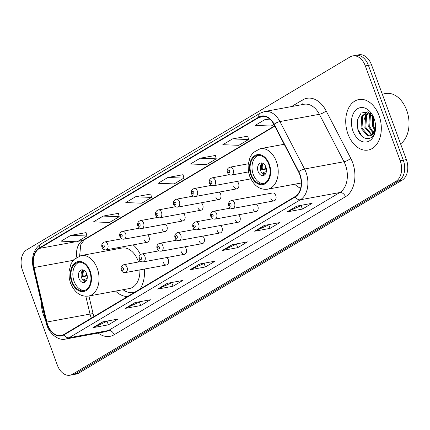 <?xml version="1.0" encoding="UTF-8"?>
<svg xmlns="http://www.w3.org/2000/svg" width="430" height="430" viewBox="0 0 430 430"><rect width="100%" height="100%" fill="white"/><g stroke="black" fill="none" stroke-linecap="round" stroke-linejoin="round"><path stroke-width="0.64" d="M140.443 254.571A28.348 19.296 -100.4 0 0 133.171 244.874M108.699 249.378A28.348 19.296 -100.4 0 0 108.086 250.588M233.71 186.34A4.01 2.73 -100.4 0 0 236.865 188.84A4.01 2.73 -100.4 0 0 238.564 183.449A4.01 2.73 -100.4 0 0 237.113 181.401M215.796 197.031A4.01 2.73 -100.4 0 0 218.945 199.525A4.01 2.73 -100.4 0 0 220.644 194.134A4.01 2.73 -100.4 0 0 219.198 192.092M197.881 207.717A4.01 2.73 -100.4 0 0 201.03 210.216A4.01 2.73 -100.4 0 0 202.729 204.825A4.01 2.73 -100.4 0 0 201.283 202.777M179.96 218.408A4.01 2.73 -100.4 0 0 183.115 220.902A4.01 2.73 -100.4 0 0 184.814 215.511A4.01 2.73 -100.4 0 0 183.368 213.468M162.046 229.093A4.01 2.73 -100.4 0 0 165.195 231.593A4.01 2.73 -100.4 0 0 166.899 226.201A4.01 2.73 -100.4 0 0 165.448 224.154M144.131 239.779A4.01 2.73 -100.4 0 0 147.28 242.278A4.01 2.73 -100.4 0 0 148.979 236.887A4.01 2.73 -100.4 0 0 147.533 234.845M163.405 262.488A4.01 2.73 -100.4 0 0 166.56 264.982A4.01 2.73 -100.4 0 0 168.259 259.591A4.01 2.73 -100.4 0 0 166.813 257.548M181.326 251.797A4.01 2.73 -100.4 0 0 184.475 254.297A4.01 2.73 -100.4 0 0 186.174 248.905A4.01 2.73 -100.4 0 0 184.728 246.858M235.076 219.735A4.01 2.73 -100.4 0 0 238.225 222.235A4.01 2.73 -100.4 0 0 239.924 216.838A4.01 2.73 -100.4 0 0 238.478 214.796M275.759 195.462A4.01 2.73 -100.4 0 0 272.604 192.968L231.372 200.552A4.01 2.73 79.6 0 1 234.522 203.051A4.01 2.73 79.6 0 1 232.823 208.442L274.055 200.858A4.01 2.73 -100.4 0 0 275.759 195.462M252.99 209.044A4.01 2.73 -100.4 0 0 256.14 211.544A4.01 2.73 -100.4 0 0 257.839 206.153A4.01 2.73 -100.4 0 0 256.393 204.105M217.155 230.421A4.01 2.73 -100.4 0 0 220.31 232.92A4.01 2.73 -100.4 0 0 222.009 227.529A4.01 2.73 -100.4 0 0 220.558 225.481M199.24 241.112A4.01 2.73 -100.4 0 0 202.39 243.606A4.01 2.73 -100.4 0 0 204.089 238.215A4.01 2.73 -100.4 0 0 202.643 236.172M115.541 291.094A28.348 19.296 -100.4 0 0 127.506 296.539M140.115 289.014A28.348 19.296 -100.4 0 0 144.383 269.067M294.706 184.212A28.348 19.296 -100.4 0 0 300.624 188.292M270.905 198.359A4.01 2.73 -100.4 0 0 274.055 200.858M70.004 375.218L76.169 374.084A16.044 10.922 -100.4 0 0 78.717 373.116L402.114 180.191A16.044 10.922 -100.4 0 0 406.366 159.589L371.482 64.779A16.044 10.922 -100.4 0 0 358.878 54.782L355.798 55.352A16.044 10.922 -100.4 0 1 368.402 65.344A16.044 10.922 -100.4 0 0 355.798 55.352L352.713 55.916A16.044 10.922 -100.4 0 0 350.165 56.884L26.762 249.808A16.044 10.922 -100.4 0 0 22.511 270.411L57.394 365.221A16.044 10.922 -100.4 0 0 70.004 375.218A16.044 10.922 -100.4 0 0 72.546 374.25L395.949 181.326A16.044 10.922 -100.4 0 0 400.201 160.723L365.317 65.914A16.044 10.922 -100.4 0 0 352.713 55.916M400.201 160.723L403.286 160.153L368.402 65.344L403.286 160.153A16.044 10.922 -100.4 0 1 399.035 180.756A16.044 10.922 -100.4 0 0 403.286 160.153L406.366 159.589M72.546 374.25L75.632 373.681L399.035 180.756L75.632 373.681A16.044 10.922 -100.4 0 1 73.084 374.648A16.044 10.922 -100.4 0 0 75.632 373.681L78.717 373.116M379.04 115.536A25.676 17.48 -100.4 0 0 358.873 99.545A25.676 17.48 -100.4 0 0 347.994 134.058A25.676 17.48 -100.4 0 0 368.166 150.049A25.676 17.48 -100.4 0 0 379.04 115.536A25.676 17.48 -100.4 0 0 358.873 99.545A25.676 17.48 -100.4 0 0 347.994 134.058A25.676 17.48 -100.4 0 0 368.166 150.049A25.676 17.48 -100.4 0 0 379.04 115.536M41.393 302.586A25.676 17.48 -100.4 0 0 43.672 315.598A25.676 17.48 -100.4 0 0 45.386 319.506A25.676 17.48 -100.4 0 1 43.672 315.598A25.676 17.48 -100.4 0 1 41.393 302.586M299.715 174.537A17.114 11.653 79.6 0 1 295.184 196.51L63.887 334.492A17.114 11.653 79.6 0 1 61.167 335.524A17.114 11.653 79.6 0 1 46.87 322.027L34.002 267.551A17.114 11.653 79.6 0 1 39.393 248.416L258.919 117.454A17.114 11.653 79.6 0 1 261.633 116.428A17.114 11.653 79.6 0 1 273.915 124.437L298.549 171.887A17.114 11.653 79.6 0 1 299.715 174.537M299.973 174.381A17.544 11.943 -100.4 0 0 298.78 171.667L274.147 124.216A17.544 11.943 -100.4 0 0 258.774 117.062L39.248 248.019A17.544 11.943 -100.4 0 0 33.723 267.637L46.59 322.108A17.544 11.943 -100.4 0 0 64.032 334.884L295.329 196.908A17.544 11.943 -100.4 0 0 299.973 174.381M107.925 320.92L93.46 327.52A4.279 3.037 -120.8 0 1 92.95 327.676L108.365 324.838L118.067 319.055L102.652 321.887L92.95 327.676M107.102 321.409L108.365 324.838M140.266 301.623L125.802 308.224A4.279 3.037 -120.8 0 1 125.291 308.385L140.707 305.547L150.409 299.758L134.993 302.596L125.291 308.385M139.444 302.118L140.707 305.547M172.607 282.333L158.143 288.933A4.279 3.037 -120.8 0 1 157.633 289.089L173.043 286.256L182.745 280.467L167.334 283.305L157.633 289.089M171.78 282.827L173.043 286.256M301.967 205.164L287.503 211.764A4.279 3.037 -120.8 0 1 286.993 211.92L302.403 209.087L312.105 203.299L296.695 206.137L286.993 211.92M301.145 205.653L302.403 209.087M269.626 224.455L255.162 231.055A4.279 3.037 -120.8 0 1 254.651 231.216L270.067 228.378L279.769 222.589L264.353 225.427L254.651 231.216M268.804 224.949L270.067 228.378M237.285 243.751L222.826 250.346A4.279 3.037 -120.8 0 1 222.31 250.507L237.725 247.669L247.427 241.88L232.012 244.718L222.31 250.507M236.462 244.24L237.725 247.669M204.943 263.042L190.485 269.642A4.279 3.037 -120.8 0 1 189.969 269.798L205.384 266.966L215.086 261.177L199.671 264.009L189.969 269.798M204.121 263.531L205.384 266.966M118.433 213.328L103.162 216.08L93.46 221.869L109.489 222.487L119.191 216.704L118.422 213.275M86.091 232.619L70.821 235.371L61.119 241.16L77.147 241.784L86.849 235.995L86.081 232.565M215.457 155.45L200.181 158.202L190.479 163.991L206.513 164.615L216.215 158.826L215.441 155.397M247.793 136.159L232.523 138.911L222.821 144.7L238.849 145.319L248.551 139.535L247.782 136.106M269.449 118.777L264.864 119.621L255.162 125.409L271.19 126.028L273.905 124.41M150.774 194.037L135.504 196.79L125.796 202.578L141.83 203.197L151.532 197.408L150.763 193.978M167.84 177.499L158.138 183.282L174.172 183.906L183.873 178.117L183.099 174.688L167.84 177.499L183.873 178.117M200.181 158.202L216.215 158.826M232.523 138.911L248.551 139.535M264.864 119.621L270.626 119.841M135.504 196.79L151.532 197.408M103.162 216.08L119.191 216.704M70.821 235.371L86.849 235.995M400.583 143.862A26.746 18.205 -100.4 0 0 406.662 110.188A26.746 18.205 -100.4 0 0 385.651 93.53L382.291 94.148M374.922 130.747L372.584 126.146L372.622 115.842M375.261 129.677L373.546 125.969L373.251 116.783M373.348 133.596L368.73 126.855L369.472 114.885L370.354 113.45M373.767 133.031L369.692 126.678L370.434 114.708L370.891 113.907M371.568 135.197L364.877 127.565L365.618 115.595L368.429 112.246M372.031 134.88L365.839 127.387L366.58 115.417L368.875 112.472M375.621 128.065L371.477 135.251L369.719 135.95L367.596 135.875L361.023 128.269L361.764 116.304L367.258 111.816M370.192 135.837L368.558 135.697L361.99 128.092L362.726 116.127L367.387 111.848M371.477 135.251A12.094 8.229 -100.4 0 0 375.6 128.011M374.062 118.508A17.442 11.873 -100.4 0 0 373.202 116.466A17.442 11.873 -100.4 0 0 356.921 109.139A17.442 11.873 -100.4 0 0 352.971 131.085A17.442 11.873 -100.4 0 0 365.909 142.05A17.442 11.873 -100.4 0 0 375.535 129.134A17.442 11.873 -100.4 0 0 374.062 118.508M373.654 117.471L367.72 111.961L361.157 113.02L357.292 119.981L357.814 129.285C360.877 140.352 372.208 141.911 374.863 132.085L375.503 129.172M362.076 136.396L358.072 129.537L357.115 121.023M364.387 119.25L366.059 113.407L366.838 112.058M268.825 164.437A14.443 9.831 -100.4 0 0 257.479 155.44A14.443 9.831 -100.4 0 0 251.362 174.854A14.443 9.831 -100.4 0 0 262.708 183.846A14.443 9.831 -100.4 0 0 268.825 164.437M258.457 155.332A14.443 9.831 -100.4 0 0 253.286 174.499A14.443 9.831 -100.4 0 0 263.654 183.599M265.901 166.974A6.418 4.37 -100.4 0 0 260.859 162.975A6.418 4.37 -100.4 0 0 258.14 171.602A6.418 4.37 -100.4 0 0 263.181 175.601A6.418 4.37 -100.4 0 0 265.901 166.974M266.396 169.001L261.789 169.845A8.557 5.826 79.6 0 1 262.284 163.051A6.418 4.37 -100.4 0 0 260.838 171.108A6.418 4.37 -100.4 0 0 264.471 175.037M264.488 175.021A8.557 5.826 79.6 0 1 262.875 172.812L263.536 172.414A7.487 5.096 79.6 0 0 265.116 174.429M266.347 171.624L263.536 172.414M263.085 163.384A7.487 5.096 79.6 0 0 262.445 169.452L261.789 169.845M262.445 169.452L266.294 168.372M89.66 271.314A14.443 9.831 -100.4 0 0 78.314 262.322A14.443 9.831 -100.4 0 0 72.197 281.731A14.443 9.831 -100.4 0 0 83.544 290.728A14.443 9.831 -100.4 0 0 89.66 271.314M79.292 262.214A14.443 9.831 -100.4 0 0 74.121 281.376A14.443 9.831 -100.4 0 0 84.49 290.481M122.985 289.723A25.3 17.221 -100.4 0 0 133.676 292.54A25.3 17.221 -100.4 0 0 134.52 292.357M138.465 261.994A20.592 14.018 -100.4 0 0 138.078 260.87A20.592 14.018 -100.4 0 0 121.9 248.046L81.055 255.56A20.592 14.018 79.6 0 1 97.234 268.385A20.592 14.018 79.6 0 1 88.51 296.066L129.355 288.552A20.592 14.018 -100.4 0 0 139.884 269.895M116.433 247.954A25.3 17.221 -100.4 0 0 115.53 249.217M86.736 273.856A6.418 4.37 -100.4 0 0 81.695 269.857A6.418 4.37 -100.4 0 0 78.975 278.484A6.418 4.37 -100.4 0 0 84.017 282.483A6.418 4.37 -100.4 0 0 86.736 273.856M83.103 269.927A6.418 4.37 -100.4 0 0 81.673 277.99A6.418 4.37 -100.4 0 0 85.307 281.913M85.323 281.903A8.557 5.826 79.6 0 1 83.71 279.688L84.371 279.296A7.487 5.096 79.6 0 0 85.952 281.311M87.182 278.5L84.371 279.296M87.231 275.877L82.624 276.726A8.557 5.826 79.6 0 1 83.119 269.933M83.92 270.26A7.487 5.096 79.6 0 0 83.28 276.334L82.624 276.726M83.28 276.334L87.129 275.254M371.482 64.779L365.317 65.914M402.114 180.191L395.949 181.326M46.87 322.027L90.031 314.083A17.114 11.653 -100.4 0 0 90.88 316.921A17.114 11.653 -100.4 0 0 91.353 318.103M85.823 296.265L90.031 314.083A9.627 0.516 -13.3 0 1 93.1 313.744L94.095 317.066M291.492 106.581L302.661 99.916A26.746 18.205 79.6 0 1 326.096 110.822L350.729 158.272A26.746 18.205 79.6 0 1 345.467 196.746L114.17 334.728A5.348 3.8 59.2 0 0 108.5 330.498L339.797 192.522A21.392 14.566 -100.4 0 0 345.462 165.05A21.392 14.566 -100.4 0 0 344.005 161.739L319.372 114.289A21.392 14.566 -100.4 0 0 304.021 104.275L264.563 111.537A21.392 14.566 79.6 0 1 279.909 121.55A5.348 1.607 152.6 0 0 274.147 124.216M114.17 334.728A26.746 18.205 79.6 0 1 98.212 333.056M105.103 331.788A21.392 14.566 -100.4 0 0 108.5 330.498L69.036 337.76A21.392 14.566 79.6 0 1 65.645 339.05L105.103 331.788M326.096 110.822A5.348 1.607 -27.4 0 1 319.372 114.289L279.909 121.55L304.548 169.001A21.392 14.566 79.6 0 1 306.004 172.312A21.392 14.566 79.6 0 1 300.333 199.783A5.348 3.8 -120.8 0 1 295.329 196.908M298.78 171.667A5.348 1.607 152.6 0 1 304.548 169.001L344.005 161.739A5.348 1.607 -27.4 0 0 350.729 158.272M264.563 111.537L260.241 113.171A5.348 3.8 59.2 0 0 258.774 117.062M39.248 248.019A5.348 3.8 -120.8 0 1 40.716 244.127C33.631 249.266 31.127 257.183 33.201 267.895L46.064 322.366C48.461 334.105 59.163 341.135 65.645 339.05M33.723 267.637A5.348 0.285 166.7 0 0 33.201 267.895M46.59 322.108A5.348 0.285 166.7 0 0 46.064 322.366M64.032 334.884A5.348 3.8 59.2 0 0 69.036 337.76L300.333 199.783L339.797 192.522A5.348 3.8 59.2 0 1 345.467 196.746M302.269 104.597A5.348 3.8 59.2 0 0 302.661 99.916M39.393 248.416L75.734 241.73M77.911 241.327L82.549 240.472A17.114 11.653 -100.4 0 0 76.723 257.231M34.002 267.551L73.181 260.344M258.919 117.454L264.541 116.422M274.662 125.872L82.549 240.472A9.627 6.837 59.2 0 0 84.216 239.854L80.738 244.761L79.641 255.909M190.485 269.642L200.031 263.945M222.826 250.346L232.372 244.654M255.162 231.055L264.713 225.363M287.503 211.764L297.049 206.067M158.143 288.933L167.689 283.236M125.802 308.224L135.348 302.532M93.46 327.52L103.012 321.823M250.878 175.144A15.243 10.379 -100.4 0 0 265.272 183.718A15.243 10.379 -100.4 0 0 269.309 164.147A15.243 10.379 -100.4 0 0 254.915 155.569A15.243 10.379 -100.4 0 0 250.878 175.144M276.399 161.508A20.592 14.018 79.6 0 1 267.675 189.189C259.833 190.098 253.845 185.798 249.712 176.278L248.47 171.715L248.088 164.991L250.131 156.971L253.082 152.634L260.22 148.683A20.592 14.018 79.6 0 1 276.399 161.508M265.778 168.512A6.208 4.225 79.6 0 1 265.665 166.394M71.713 282.021A15.243 10.379 -100.4 0 0 86.107 290.599A15.243 10.379 -100.4 0 0 90.144 271.024A15.243 10.379 -100.4 0 0 75.75 262.45A15.243 10.379 -100.4 0 0 71.713 282.021M86.613 275.394A6.208 4.225 79.6 0 1 86.5 273.276M230.98 204.368A1.338 0.908 -100.4 0 0 229.717 203.616A1.338 0.908 -100.4 0 0 229.362 205.336A1.338 0.908 -100.4 0 0 230.625 206.088A1.338 0.908 -100.4 0 0 230.98 204.368M230.609 208.082L213.457 211.243A4.01 2.73 79.6 0 1 216.607 213.737A4.01 2.73 79.6 0 1 214.909 219.133L256.14 211.544M213.065 215.059A1.338 0.908 -100.4 0 0 211.802 214.307A1.338 0.908 -100.4 0 0 211.447 216.021A1.338 0.908 -100.4 0 0 212.71 216.774A1.338 0.908 -100.4 0 0 213.065 215.059M212.694 218.773L195.542 221.928A4.01 2.73 79.6 0 1 198.692 224.428A4.01 2.73 79.6 0 1 196.994 229.819L238.225 222.235M195.15 225.745A1.338 0.908 -100.4 0 0 193.887 224.992A1.338 0.908 -100.4 0 0 193.532 226.712A1.338 0.908 -100.4 0 0 194.795 227.465A1.338 0.908 -100.4 0 0 195.15 225.745M194.779 229.459L177.622 232.619A4.01 2.73 79.6 0 1 180.777 235.113A4.01 2.73 79.6 0 1 179.073 240.51L220.31 232.92M177.23 236.435A1.338 0.908 -100.4 0 0 175.967 235.683A1.338 0.908 -100.4 0 0 175.612 237.398A1.338 0.908 -100.4 0 0 176.875 238.15A1.338 0.908 -100.4 0 0 177.23 236.435M176.859 240.15L159.707 243.305A4.01 2.73 79.6 0 1 162.857 245.804A4.01 2.73 79.6 0 1 161.159 251.195L202.39 243.606M159.315 247.121A1.338 0.908 -100.4 0 0 158.052 246.368A1.338 0.908 -100.4 0 0 157.697 248.088A1.338 0.908 -100.4 0 0 158.96 248.841A1.338 0.908 -100.4 0 0 159.315 247.121M158.944 250.835L141.792 253.99A4.01 2.73 79.6 0 1 144.942 256.49A4.01 2.73 79.6 0 1 143.244 261.886L184.475 254.297M141.4 257.812A1.338 0.908 -100.4 0 0 140.137 257.059A1.338 0.908 -100.4 0 0 139.782 258.774A1.338 0.908 -100.4 0 0 141.045 259.526A1.338 0.908 -100.4 0 0 141.4 257.812M141.029 261.526L123.872 264.681A4.01 2.73 79.6 0 1 127.027 267.18A4.01 2.73 79.6 0 1 125.323 272.572L166.56 264.982M123.48 268.497A1.338 0.908 -100.4 0 0 122.217 267.745A1.338 0.908 -100.4 0 0 121.867 269.465A1.338 0.908 -100.4 0 0 123.125 270.217A1.338 0.908 -100.4 0 0 123.48 268.497M233.162 169.656A4.01 2.73 79.6 0 1 231.464 175.053C229.555 175.225 228.206 174.376 227.422 172.511C226.674 169.893 227.54 168.108 230.012 167.162A4.01 2.73 79.6 0 1 233.162 169.656M228.002 171.941A1.338 0.908 -100.4 0 0 229.265 172.693A1.338 0.908 -100.4 0 0 229.62 170.979A1.338 0.908 -100.4 0 0 228.357 170.226A1.338 0.908 -100.4 0 0 228.002 171.941M215.247 180.347A4.01 2.73 79.6 0 1 213.549 185.738C211.641 185.91 210.291 185.067 209.501 183.201C208.76 180.584 209.625 178.799 212.097 177.848A4.01 2.73 79.6 0 1 215.247 180.347M210.087 182.632A1.338 0.908 -100.4 0 0 211.35 183.384A1.338 0.908 -100.4 0 0 211.705 181.664A1.338 0.908 -100.4 0 0 210.442 180.912A1.338 0.908 -100.4 0 0 210.087 182.632M197.332 191.033A4.01 2.73 79.6 0 1 195.628 196.429C193.72 196.601 192.377 195.752 191.587 193.887C190.845 191.269 191.705 189.485 194.177 188.539A4.01 2.73 79.6 0 1 197.332 191.033M192.167 193.317A1.338 0.908 -100.4 0 0 193.43 194.07A1.338 0.908 -100.4 0 0 193.785 192.355A1.338 0.908 -100.4 0 0 192.522 191.603A1.338 0.908 -100.4 0 0 192.167 193.317M179.412 201.724A4.01 2.73 79.6 0 1 177.714 207.115C175.805 207.287 174.456 206.443 173.672 204.578C172.924 201.955 173.79 200.176 176.262 199.224A4.01 2.73 79.6 0 1 179.412 201.724M174.252 204.008A1.338 0.908 -100.4 0 0 175.515 204.761A1.338 0.908 -100.4 0 0 175.87 203.041A1.338 0.908 -100.4 0 0 174.607 202.288A1.338 0.908 -100.4 0 0 174.252 204.008M161.497 212.409A4.01 2.73 79.6 0 1 159.799 217.806C157.891 217.978 156.541 217.128 155.751 215.263C155.01 212.646 155.875 210.861 158.347 209.915A4.01 2.73 79.6 0 1 161.497 212.409M156.337 214.694A1.338 0.908 -100.4 0 0 157.6 215.446A1.338 0.908 -100.4 0 0 157.955 213.731A1.338 0.908 -100.4 0 0 156.692 212.979A1.338 0.908 -100.4 0 0 156.337 214.694M143.582 223.1A4.01 2.73 79.6 0 1 141.878 228.491C139.976 228.663 138.627 227.819 137.837 225.954C137.095 223.331 137.955 221.552 140.427 220.601A4.01 2.73 79.6 0 1 143.582 223.1M138.422 225.384A1.338 0.908 -100.4 0 0 139.68 226.137A1.338 0.908 -100.4 0 0 140.035 224.417A1.338 0.908 -100.4 0 0 138.772 223.665A1.338 0.908 -100.4 0 0 138.422 225.384M125.662 233.786A4.01 2.73 79.6 0 1 123.964 239.177C122.055 239.354 120.706 238.505 119.922 236.64C119.174 234.022 120.04 232.238 122.512 231.286A4.01 2.73 79.6 0 1 125.662 233.786M120.502 236.07A1.338 0.908 -100.4 0 0 121.765 236.822A1.338 0.908 -100.4 0 0 122.12 235.108A1.338 0.908 -100.4 0 0 120.857 234.355A1.338 0.908 -100.4 0 0 120.502 236.07M107.747 244.476A4.01 2.73 79.6 0 1 106.049 249.868C104.141 250.04 102.791 249.196 102.001 247.325C101.26 244.708 102.125 242.923 104.597 241.977A4.01 2.73 79.6 0 1 107.747 244.476M102.587 246.761A1.338 0.908 -100.4 0 0 103.85 247.513A1.338 0.908 -100.4 0 0 104.205 245.793A1.338 0.908 -100.4 0 0 102.942 245.041A1.338 0.908 -100.4 0 0 102.587 246.761M260.241 113.171L40.716 244.127M274.808 126.157L84.216 239.854M88.908 295.996L93.1 313.744M301.237 183.013L267.675 189.189M284.214 144.265L260.22 148.683M81.055 255.56L73.917 259.516L70.966 263.853L68.924 271.868L69.305 278.597L70.547 283.16C74.68 292.679 80.668 296.979 88.51 296.066M134.44 292.4L133.676 292.54M231.372 200.552C228.9 201.503 228.034 203.288 228.781 205.905C229.212 207.604 230.555 208.448 232.823 208.442M213.457 211.243C210.985 212.189 210.119 213.973 210.867 216.591C211.291 218.29 212.64 219.139 214.909 219.133M195.542 221.928C193.07 222.88 192.205 224.664 192.946 227.282C193.376 228.98 194.725 229.824 196.994 229.819M177.622 232.619C175.15 233.565 174.29 235.35 175.031 237.967C175.462 239.666 176.811 240.51 179.073 240.51M159.707 243.305C157.235 244.256 156.369 246.035 157.117 248.658C157.541 250.351 158.89 251.201 161.159 251.195M141.792 253.99C139.32 254.942 138.455 256.726 139.196 259.344C139.626 261.042 140.975 261.886 143.244 261.886M123.872 264.681C121.4 265.632 120.54 267.412 121.281 270.035C121.711 271.728 123.061 272.577 125.323 272.572M248.508 171.914L231.464 175.053M248.201 163.814L230.012 167.162M250.83 178.88L213.549 185.738M229.249 174.693L212.097 177.848M236.865 188.84L195.628 196.429M211.334 185.378L194.177 188.539M218.945 199.525L177.714 207.115M193.414 196.069L176.262 199.224M201.03 210.216L159.799 217.806M175.499 206.755L158.347 209.915M183.115 220.902L141.878 228.491M157.584 217.446L140.427 220.601M165.195 231.593L123.964 239.177M139.669 228.131L122.512 231.286M147.28 242.278L106.049 249.868M121.749 238.822L104.597 241.977"/></g></svg>
